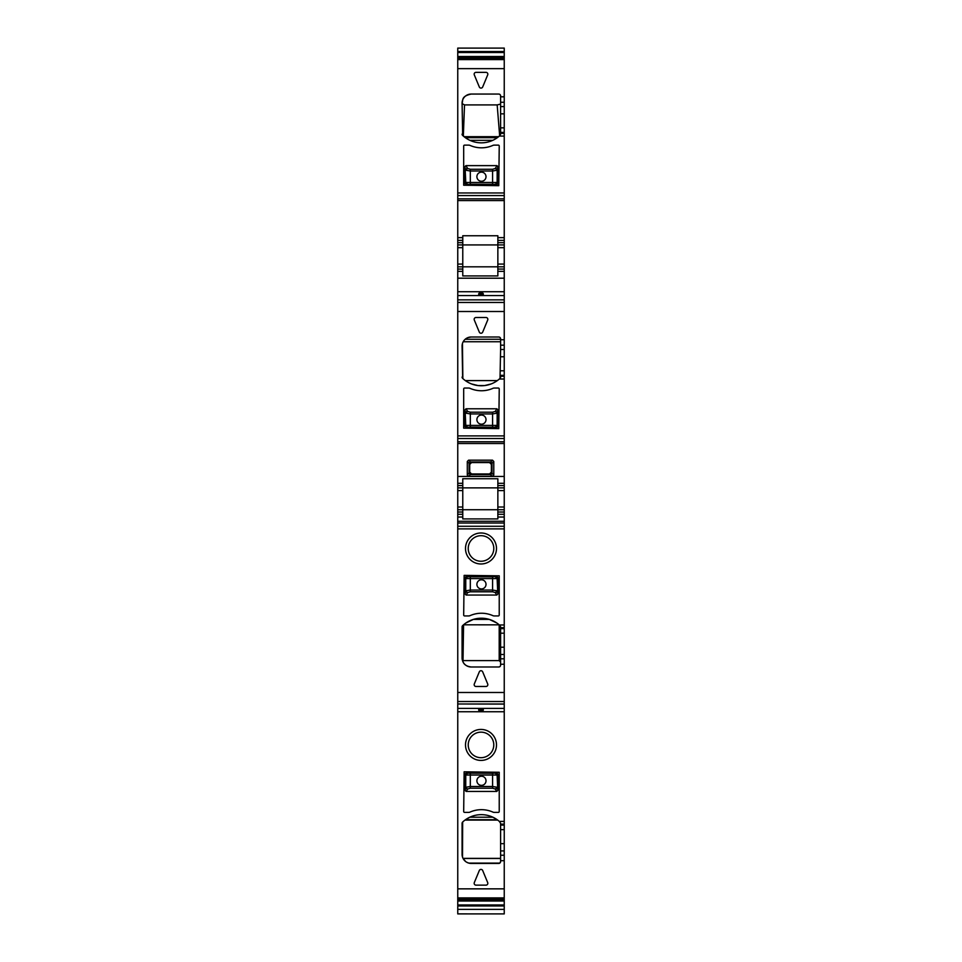 <?xml version="1.0" encoding="UTF-8"?>
<svg xmlns="http://www.w3.org/2000/svg" width="962" height="962" viewBox="0 0 962 962"><rect width="100%" height="100%" fill="white"/><g stroke="black" fill="none" stroke-linecap="round" stroke-linejoin="round"><path stroke-width="1.44" d="M466.57 862.168L468.831 863.118L499.795 863.118L500.601 861.603A1.828 1.828 0 0 1 498.773 863.431L471.2 863.431A9.115 9.115 0 0 1 462.085 854.316L462.085 823.364A1.828 1.828 0 0 1 462.662 822.029A27.345 27.345 0 0 1 499.326 821.404L500.601 823.364L500.601 858.489M464.983 820.093L497.703 820.093M462.662 822.029L462.518 857.082M463.035 858.369L500.444 858.369M504.244 476.467L457.756 476.467L457.756 299.867L504.244 299.867L504.244 483.309L497.859 483.309L497.859 478.739L462.77 478.739L462.77 483.309L457.756 483.309L457.756 487.866L497.859 487.866L497.859 483.309M504.244 379.016L499.326 379.016A27.345 27.345 0 0 0 500.024 378.391L499.326 379.016A27.345 27.345 0 0 1 462.662 378.391A1.828 1.828 0 0 1 462.085 377.056L462.854 378.571L462.457 343.554M500.529 338.335L500.601 338.816A1.828 1.828 0 0 0 498.773 337.001L471.2 337.001A9.115 9.115 0 0 0 462.085 346.116L462.662 378.391M500.601 338.816L500.601 349.507L504.244 349.507M482.683 332.13A1.828 1.828 0 0 1 479.316 332.13L474.302 320.033A1.828 1.828 0 0 1 475.986 317.508L486.014 317.508A1.828 1.828 0 0 1 487.698 320.033L482.683 332.13M492.929 388.323A3.187 3.187 0 0 1 494.215 388.047L498.316 388.047A0.914 0.914 0 0 1 499.23 388.961L498.773 428.607L463.684 428.15L463.684 388.961A0.914 0.914 0 0 1 464.586 388.047L468.698 388.047A3.187 3.187 0 0 1 469.985 388.323A28.259 28.259 0 0 0 492.929 388.323M500.024 378.391L500.601 349.507M467.304 461.459L467.304 475.06L468.59 476.346L492.496 476.346L493.783 475.06L493.783 461.459L492.496 460.173L468.59 460.173L467.304 461.459L469.107 463.263A1.828 1.058 135 0 1 470.394 461.976L471.464 462.506L469.636 464.333L469.107 463.263L469.107 473.268A1.828 1.058 45 0 0 470.394 474.555L471.536 473.941L469.709 472.126L469.709 464.405L471.536 462.578L489.55 462.578L491.378 464.405L491.378 472.126L489.55 473.941L471.536 473.941M457.756 476.467L457.756 483.309M504.244 487.866L504.244 490.596L497.859 490.596L497.859 487.866L504.244 487.866L504.244 483.309M497.859 490.596L497.859 509.74L504.244 509.74L504.244 507.01L497.859 507.01M504.244 490.596L504.244 507.01M504.244 512.024L497.859 512.024L497.859 514.297L504.244 514.297L504.244 509.74M497.859 512.024L497.859 509.74L462.77 509.74L462.77 483.309M504.244 514.297L504.244 627.693L500.601 627.693L500.024 625.589L500.601 626.923M497.859 514.297L497.859 517.027L504.244 517.027M457.756 487.866L457.756 514.297L462.77 514.297L462.77 518.915L497.859 518.915L497.859 517.027M457.756 692.484L504.244 692.484L504.244 703.992L457.756 703.992L457.756 514.297M499.819 666.654L498.773 666.991A1.828 1.828 0 0 0 500.601 665.163L500.601 627.693M498.773 666.991L471.2 666.991A9.115 9.115 0 0 1 462.085 657.864L462.085 626.923A1.828 1.828 0 0 1 462.662 625.589A27.345 27.345 0 0 1 499.326 624.963L500.024 625.589M504.244 692.484L504.244 654.473L500.601 654.473M487.698 683.958A1.828 1.828 0 0 1 486.014 686.471L475.986 686.471A1.828 1.828 0 0 1 474.302 683.958L479.316 671.849A1.828 1.828 0 0 1 482.683 671.849L487.698 683.958M488.431 562.085A15.5 15.5 0 0 1 467.4 555.916A15.5 15.5 0 0 1 473.569 534.884A15.5 15.5 0 0 1 494.6 541.053A15.5 15.5 0 0 1 488.431 562.085M498.316 615.933L494.215 615.933A3.187 3.187 0 0 1 492.929 615.668A28.259 28.259 0 0 0 469.985 615.668A3.187 3.187 0 0 1 468.698 615.933L464.586 615.933A0.914 0.914 0 0 1 463.684 615.031L464.141 575.372L499.23 575.829L499.23 615.031A0.914 0.914 0 0 1 498.316 615.933M500.601 628.643L504.244 628.643L504.244 627.693M504.244 628.643L504.244 633.2L500.601 633.2M500.601 647.21L504.244 647.21L504.244 633.2M504.244 647.21L504.244 654.473M457.756 703.992L504.244 704.1L504.244 711.736L457.756 711.736L457.756 708.393L504.244 708.405M457.756 704.1L457.756 708.393M482.371 711.207L483.285 709.956A0.914 0.914 180 0 1 482.371 710.87L479.629 711.207L478.715 710.1L478.715 709.042L480.543 708.91L483.285 709.042L483.285 709.956L481.457 709.86L481.457 708.91M500.601 861.603L500.601 823.364M500.601 825.083L504.244 825.083L504.244 711.736M457.756 888.852L504.244 888.852L504.244 898.46L457.756 898.472L457.756 711.736M504.244 888.852L504.244 850.925L500.601 850.925M487.698 882.623A1.828 1.828 0 0 1 486.014 885.136L475.986 885.136A1.828 1.828 0 0 1 474.302 882.623L479.316 870.514A1.828 1.828 0 0 1 482.683 870.514L487.698 882.623M488.431 758.525A15.5 15.5 0 0 1 467.4 752.356A15.5 15.5 0 0 1 473.569 731.324A15.5 15.5 0 0 1 494.6 737.493A15.5 15.5 0 0 1 488.431 758.525M498.316 812.385L494.215 812.385A3.187 3.187 0 0 1 492.929 812.108A28.259 28.259 0 0 0 469.985 812.108A3.187 3.187 0 0 1 468.698 812.385L464.586 812.385A0.914 0.914 0 0 1 463.684 811.471L464.141 771.813L499.23 772.27L499.23 811.471A0.914 0.914 0 0 1 498.316 812.385M504.244 825.083L504.244 829.641L500.601 829.641M500.601 843.662L504.244 843.662L504.244 829.641M504.244 843.662L504.244 850.925M457.756 899.554L457.756 898.472L504.244 898.46L504.244 901.009L457.756 901.009L457.756 899.554L504.244 899.554M457.756 901.009L457.756 904.977L504.244 904.977L504.244 901.009M504.244 904.977L504.244 913.9L457.756 913.888L504.244 913.9M457.756 904.977L457.756 913.9M504.244 52.513L457.756 52.513L457.756 48.1L504.244 48.1L504.244 237.638L497.859 237.638L497.859 235.75L462.77 235.75L462.77 240.368L457.756 240.368L457.756 195.587L504.244 195.587M457.756 52.513L457.756 56.481L504.244 56.481M457.756 56.481L457.756 68.639L504.244 68.639M471.2 94.06C460.798 96.368 463.347 100.18 462.085 103.174A9.115 9.115 0 0 1 471.2 94.06L498.773 94.06A1.828 1.828 0 0 1 500.601 95.887L500.601 134.127L499.326 136.087A27.345 27.345 0 0 1 462.662 135.462A1.828 1.828 0 0 1 462.085 134.127L464.081 136.688L498.605 136.688L499.651 135.798L497.174 104.906L500.601 104.1M462.085 103.174L462.662 135.462M457.756 195.587L457.756 68.639M474.302 74.88A1.828 1.828 0 0 1 475.986 72.354L486.014 72.354A1.828 1.828 0 0 1 487.698 74.88L482.683 86.977A1.828 1.828 0 0 1 479.316 86.977L474.302 74.88M492.929 145.382A3.187 3.187 0 0 1 494.215 145.118L498.316 145.118A0.914 0.914 0 0 1 499.23 146.02L498.773 185.678L463.684 185.221L463.684 146.02A0.914 0.914 0 0 1 464.586 145.118L468.698 145.118A3.187 3.187 0 0 1 469.985 145.382A28.259 28.259 0 0 0 492.929 145.382M500.024 135.462L500.601 134.127M504.244 237.638L504.244 240.368L497.859 240.368L497.859 237.638M504.244 240.368L504.244 244.925L497.859 244.925L504.244 244.925L504.244 264.069L497.859 264.069L497.859 240.368M497.859 264.069L497.859 266.811L462.77 266.811L504.244 266.811L504.244 264.069M504.244 266.811L504.244 271.368L497.859 271.368L497.859 269.083L504.244 269.083M497.859 266.811L497.859 269.083M504.244 271.368L504.244 291.726L457.756 291.726L457.756 271.368L462.77 271.368L462.77 275.926L497.859 275.926L497.859 271.368M504.244 291.726L504.244 299.867M457.756 291.726L457.756 295.587L504.244 295.587M482.371 292.749L479.629 292.749L478.715 293.999L480.543 294.095L480.543 295.081L483.285 294.937L483.285 293.999A0.914 0.914 180 0 0 482.371 293.085L481.457 293.097L481.457 294.095L483.285 293.999L482.371 293.085M480.543 295.081L478.715 294.937L478.715 293.999A0.914 0.914 180 0 1 479.629 293.085L481.457 293.097M457.756 299.867L457.756 295.587M499.074 337.025L499.999 337.47M462.085 346.116L462.205 344.661M471.2 337.001L467.905 337.614M467.736 337.686L465.187 339.261L500.601 339.261M491.125 383.958L484.68 385.558L478.006 385.558L471.56 383.958M500.48 377.705A1.828 1.828 0 0 0 500.601 377.056M492.496 460.173L490.692 461.976A1.828 1.058 -135 0 1 491.979 463.263L491.45 464.333L489.622 462.506L490.692 461.976L470.394 461.976L468.59 460.173M492.496 476.346L489.622 474.013L491.45 472.198L491.979 473.268A1.828 1.058 -45 0 1 490.692 474.555L470.394 474.555L468.59 476.346M457.756 509.74L462.77 509.74L462.77 514.297M497.859 487.866L462.77 487.866M483.116 618.277L473.376 619.408L466.065 622.883M462.662 625.589L462.085 626.923L463.54 624.807L499.17 624.843M496.62 622.883L489.309 619.408L484.03 618.35M462.085 657.864L462.229 659.475M462.53 660.678L462.999 661.856C464.189 664.754 466.919 666.462 471.2 666.991M500.601 665.163L500.384 666.017M490.392 557.13A12.759 12.759 0 0 1 471.608 557.13A12.759 12.759 0 0 1 474.879 537.277A12.759 12.759 0 0 1 490.392 557.13M479.629 711.207L479.629 710.87A0.914 0.914 180 0 1 478.715 709.956L481.457 709.86L481.457 710.858L482.371 710.87M492.857 817.207L497.174 819.708L465.512 819.708L469.829 817.207L492.857 817.207M465.704 861.591L463.095 858.489L500.541 858.489M462.085 854.316L462.217 855.891M490.392 753.571A12.759 12.759 0 0 1 471.608 753.571A12.759 12.759 0 0 1 474.879 733.729A12.759 12.759 0 0 1 490.392 753.571M499.086 94.096L499.891 94.444M500.48 95.25L500.601 95.887M469.889 140.32L492.797 140.32M457.756 242.652L462.77 242.652L462.77 244.925L497.859 244.925L457.756 244.925L457.756 240.368M462.77 242.652L462.77 240.368M457.756 271.368L457.756 266.811L462.77 266.811L462.77 244.925M462.77 266.811L462.77 269.083L457.756 269.083M462.77 271.368L462.77 269.083M457.756 266.811L457.756 244.925M463.191 341.763L500.601 341.763M465.343 380.603L497.33 380.603M489.55 462.578L471.536 462.578M489.55 473.941L471.26 474.013L469.636 472.198L467.304 475.06M462.77 509.74L497.859 509.74M463.564 624.843L462.999 661.856M473.376 619.408L489.309 619.408M499.194 624.843L499.194 660.605L500.601 662.096M463.564 660.605L499.194 660.605M497.174 104.906L464.514 104.906L462.085 103.595M464.514 104.906L463.335 136.075M465.367 137.686L497.318 137.686M465.067 426.527L466.065 427.501L496.849 427.501L495.322 427.224L497.138 425.408L465.788 425.408A1.828 1.816 68.2 0 0 467.604 427.224L465.788 425.408L465.067 426.527L465.067 409.788L465.788 425.408M496.849 427.501L497.835 426.527L497.835 409.788L496.897 408.778L466.017 408.778L465.067 409.788M497.799 577.525L496.753 576.491L466.161 576.491L467.592 576.755L465.776 578.571L497.126 578.583A1.828 1.816 -111.8 0 0 495.31 576.755L497.126 578.583L497.799 577.525L497.799 593.987L497.126 578.583M466.161 576.491L465.115 577.525L465.115 593.987L466.113 595.045L496.801 595.045L497.799 593.987M497.775 773.989L496.717 772.943L466.197 772.943L467.592 773.195L465.776 775.023L497.126 775.023A1.828 1.816 -111.8 0 0 495.31 773.195L497.126 775.023L497.775 773.989L497.775 790.355L497.126 775.023M466.197 772.943L465.127 773.989L465.127 790.355L466.137 791.437L496.765 791.437L497.775 790.355M465.019 183.682L465.933 184.596L496.981 184.596L495.322 184.295L497.138 182.479L465.788 182.467A1.828 1.816 68.2 0 0 467.604 184.295L465.788 182.467L465.019 183.682L465.019 166.558L465.788 182.467M496.981 184.596L497.895 183.682L497.895 166.558L497.029 165.632L465.885 165.632L465.019 166.558M466.017 408.778L467.556 411.255A1.828 1.732 164.3 0 0 465.74 412.999M496.897 408.778L495.358 411.255L497.174 412.999L497.835 409.788M497.835 426.527L497.138 425.408A1.828 1.816 -68.2 0 1 495.31 427.224L470.322 427.14L470.322 412.193L492.592 412.193L495.31 411.423A1.828 1.732 15.7 0 1 497.126 413.155L492.592 413.937L470.322 413.937L465.788 413.155L467.556 411.255M481.457 424.182A4.557 4.557 0 0 0 486.014 419.624A4.557 4.557 0 0 0 481.457 415.067A4.557 4.557 0 0 0 476.899 419.624A4.557 4.557 0 0 0 481.457 424.182M466.065 427.501L470.322 427.14M465.885 165.632L467.556 168.326A1.828 1.732 164.3 0 0 465.74 170.07M497.029 165.632L495.358 168.326L497.174 170.07L497.895 166.558M497.895 183.682L497.138 182.479A1.828 1.816 -68.2 0 1 495.31 184.295L470.322 184.211L470.322 169.264L492.592 169.264L495.31 168.482A1.828 1.732 15.7 0 1 497.126 170.226L492.592 171.008L470.322 171.008L465.788 170.226L467.556 168.326M481.457 181.253A4.557 4.557 0 0 0 486.014 176.695A4.557 4.557 0 0 0 481.457 172.138A4.557 4.557 0 0 0 476.899 176.695A4.557 4.557 0 0 0 481.457 181.253M465.933 184.596L470.322 184.211M496.801 595.045L495.358 592.724A1.828 1.732 -15.7 0 0 497.174 590.981M466.113 595.045L467.556 592.724L465.74 590.981L465.115 593.987M465.115 577.525L465.776 578.571A1.828 1.816 111.8 0 1 467.604 576.755L492.592 576.839L492.592 591.786L470.322 591.786L467.604 592.568A1.828 1.732 -164.3 0 1 465.788 590.824L470.322 590.043L492.592 590.043L497.126 590.824L495.358 592.724M481.457 579.797A4.557 4.557 0 0 0 476.899 584.355A4.557 4.557 0 0 0 481.457 588.912A4.557 4.557 0 0 0 486.014 584.355A4.557 4.557 0 0 0 481.457 579.797M496.753 576.491L492.592 576.839M496.765 791.437L495.358 789.165A1.828 1.732 -15.7 0 0 497.174 787.433M466.137 791.437L467.556 789.165L465.74 787.433L465.127 790.355M465.127 773.989L465.776 775.023A1.828 1.816 111.8 0 1 467.604 773.195L492.592 773.292L492.592 788.227L470.322 788.227L467.604 789.008A1.828 1.732 -164.3 0 1 465.788 787.265L470.322 786.495L492.592 786.495L497.126 787.265L495.358 789.165M481.457 776.238A4.557 4.557 0 0 0 476.899 780.795A4.557 4.557 0 0 0 481.457 785.353A4.557 4.557 0 0 0 486.014 780.795A4.557 4.557 0 0 0 481.457 776.238M496.717 772.943L492.592 773.292M457.756 302.465L504.244 302.465M457.756 311.508L504.244 311.508M500.601 339.73L504.244 339.73M457.756 435.906L504.244 435.906M500.601 345.178L504.244 345.178M500.601 356.77L504.244 356.77M500.601 370.791L504.244 370.791M500.601 375.348L504.244 375.348M500.601 376.286L504.244 376.286M457.756 438.516L504.244 438.516M457.756 441.762L504.244 441.762M457.756 443.506L504.244 443.506M497.859 485.582L504.244 485.582M462.77 517.027L457.756 517.027M457.756 521.284L504.244 521.284M457.756 523.015L504.244 523.015M457.756 526.274L504.244 526.274M457.756 528.884L504.244 528.884M500.601 664.249L504.244 664.249M499.326 624.963L504.244 624.963M500.601 658.802L504.244 658.802M457.756 701.526L504.244 701.526M500.601 860.689L504.244 860.689M499.326 821.404L504.244 821.404M504.244 824.133L500.601 824.133M500.601 855.242L504.244 855.242M457.756 897.895L504.244 897.895M457.756 898.845L504.244 898.845M457.756 905.976L504.244 905.976M457.756 51.515L504.244 51.515M457.756 57.936L504.244 57.936M457.756 58.646L504.244 58.646M457.756 59.031L504.244 59.031L457.756 59.019M457.756 59.596L504.244 59.596M499.326 136.087L504.244 136.087M500.601 96.801L504.244 96.801M457.756 192.965L504.244 192.965M500.601 102.249L504.244 102.249M500.601 106.578L504.244 106.578M500.601 113.841L504.244 113.841M500.601 127.85L504.244 127.85M500.601 132.407L504.244 132.407M500.601 133.357L504.244 133.357M457.756 198.833L504.244 198.833M457.756 200.577L504.244 200.577M462.77 237.638L457.756 237.638M504.244 242.652L497.859 242.652M497.859 247.667L504.244 247.667M504.244 278.198L457.756 278.198M493.783 475.06L491.979 473.268L491.979 463.263L493.783 461.459M479.629 710.87L481.457 710.858M480.543 708.91L480.543 710.858M480.543 293.097L481.457 295.081M457.756 247.667L462.77 247.667M462.77 264.069L457.756 264.069M462.77 485.582L457.756 485.582M462.77 490.596L457.756 490.596M462.77 507.01L457.756 507.01M457.756 512.024L462.77 512.024M491.378 472.126L491.378 464.405M469.709 472.126L469.709 464.405M470.322 412.193L467.604 411.423M497.138 425.408L497.174 412.999M492.592 412.193L492.592 427.14M470.322 169.264L467.604 168.482M497.138 182.479L497.174 170.07M492.592 169.264L492.592 184.211M492.592 591.786L495.31 592.568M465.776 578.571L465.74 590.981M470.322 591.786L470.322 576.839M492.592 788.227L495.31 789.008M465.776 775.023L465.74 787.433M470.322 788.227L470.322 773.292M457.756 909.391L504.244 909.391"/></g></svg>
